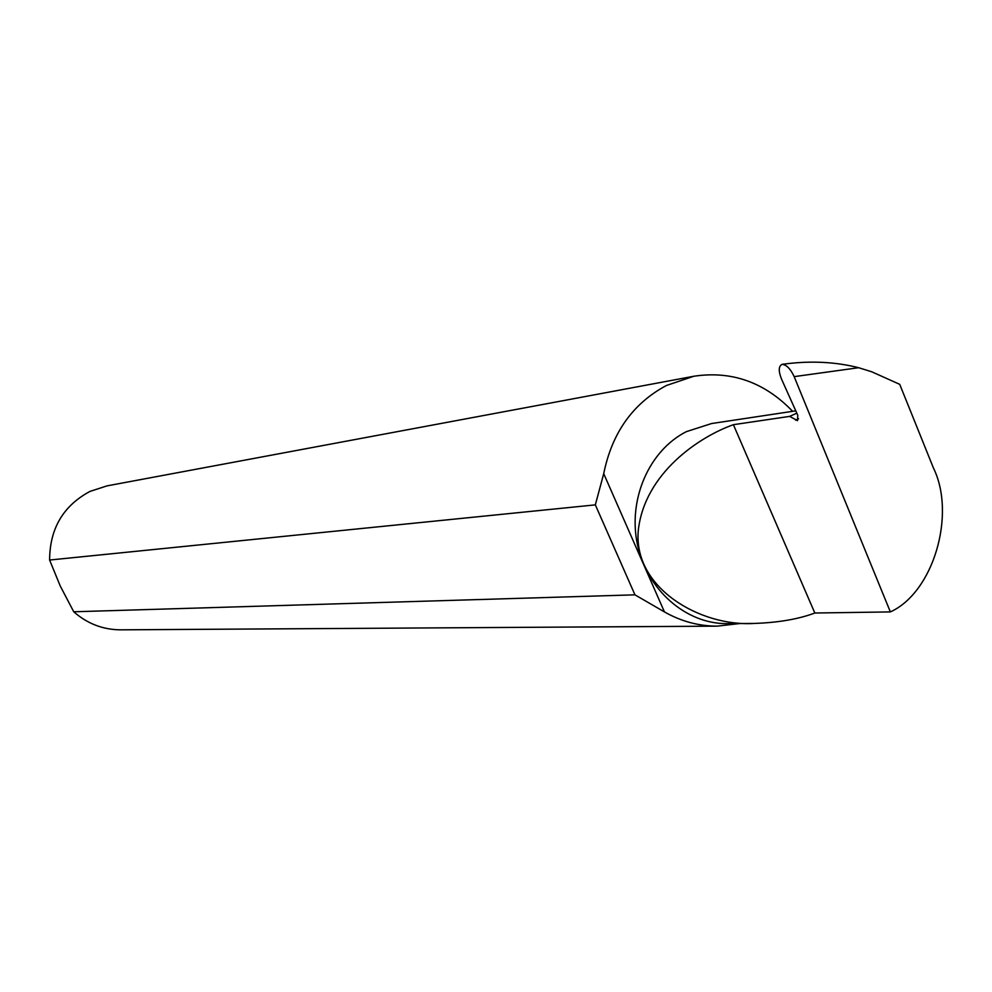 <?xml version="1.0" encoding="UTF-8"?>
<svg xmlns="http://www.w3.org/2000/svg" width="992" height="992" viewBox="0 0 992 992"><rect width="100%" height="100%" fill="white"/><g stroke="black" fill="none" stroke-linecap="round" stroke-linejoin="round"><path stroke-width="1.49" d="M814.829 613.019C798.386 619.169 778.174 622.641 754.193 623.435C700.984 626.907 632.76 588.244 638.315 530.15C644.713 473.358 698.988 436.84 733.398 424.688L789.657 416.38L797.556 420.645L797.729 415.189L781.473 378.981C778.36 371.045 778.559 366.172 782.043 364.349L783.668 364.138C810.179 360.592 835.177 361.782 858.663 367.71L871.807 371.814L899.732 384.35L933.41 467.939C956.325 514.588 933.323 592.522 890.357 611.915L814.829 613.019L733.398 424.688M754.193 623.435L727.111 623.646C686.08 624.042 647.007 590.042 637.484 544.695C627.7 499.435 649.152 450.405 686.427 431.619L711.611 423.534L795.782 410.849M792.633 411.32C764.609 382.218 731.674 370.537 693.817 376.253L106.975 485.882L89.925 491.437C63.19 505.821 49.749 528.674 49.612 560.034L60.252 586.024L73.743 611.779C87.271 623.646 102.833 629.672 120.441 629.833L717.191 626.15L739.697 623.546M49.612 560.034L595.336 504.866L603.719 473.668L664.442 611.915C681.144 621.389 698.728 626.126 717.191 626.15M664.442 611.915L634.954 594.84L73.743 611.779M693.817 376.253L666.388 385.504C632.884 403.434 612.002 432.822 603.719 473.668M858.663 367.71L794.17 376.638L890.357 611.915M794.17 376.638C790.488 368.788 786.458 364.696 782.043 364.349M595.336 504.866L634.954 594.84M796.824 413.156L789.657 416.38M798.56 418.748L795.683 420.236"/></g></svg>

